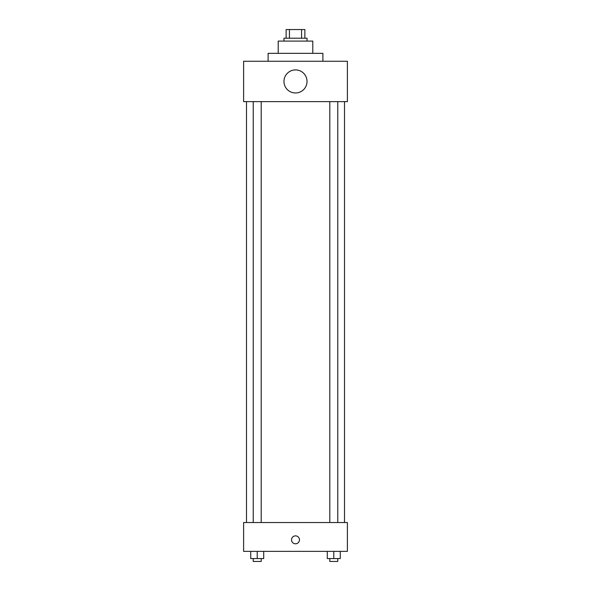 <?xml version="1.0" encoding="UTF-8"?>
<svg xmlns="http://www.w3.org/2000/svg" width="591" height="591" viewBox="0 0 591 591"><rect width="100%" height="100%" fill="white"/><g stroke="black" fill="none" stroke-linecap="round" stroke-linejoin="round"><path stroke-width="0.89" d="M289.435 38.201L289.435 29.55L286.133 29.55L286.133 38.201L286.133 29.55M289.435 29.55L304.867 29.55L304.867 38.201M301.565 38.201L301.565 29.55M283.968 41.082L283.968 38.201L307.032 38.201L307.032 41.082M278.206 53.338L278.206 41.082L312.794 41.082L312.794 53.338M268.115 61.265L268.115 53.338L322.885 53.338L322.885 61.265M243.61 61.265L347.39 61.265L347.39 101.622L243.61 101.622L243.61 61.265M283.968 81.44A11.532 11.532 0 0 0 301.262 91.428A11.532 11.532 0 0 0 301.262 71.459A11.532 11.532 0 0 0 283.968 81.44M246.491 522.533L246.491 101.622M329.808 101.622L329.808 522.533M253.236 522.533L253.236 101.622M243.61 522.533L347.39 522.533L347.39 551.359L243.61 551.359L243.61 522.533M295.5 543.794A3.967 3.967 0 0 1 292.065 537.847A3.967 3.967 0 0 1 298.935 537.847A3.967 3.967 0 0 1 295.5 543.794M327.296 551.359L327.296 558.569L340.268 558.569L340.268 551.359L340.268 558.569M333.782 558.569L333.782 551.359M337.764 558.569L337.764 561.45L329.808 561.45L329.808 558.569M250.732 551.359L250.732 558.569L263.704 558.569L263.704 551.359L263.704 558.569M257.218 558.569L257.218 551.359M261.192 558.569L261.192 561.45L253.236 561.45L253.236 558.569M344.509 522.533L344.509 101.622M337.764 101.622L337.764 522.533M261.192 522.533L261.192 101.622"/></g></svg>
